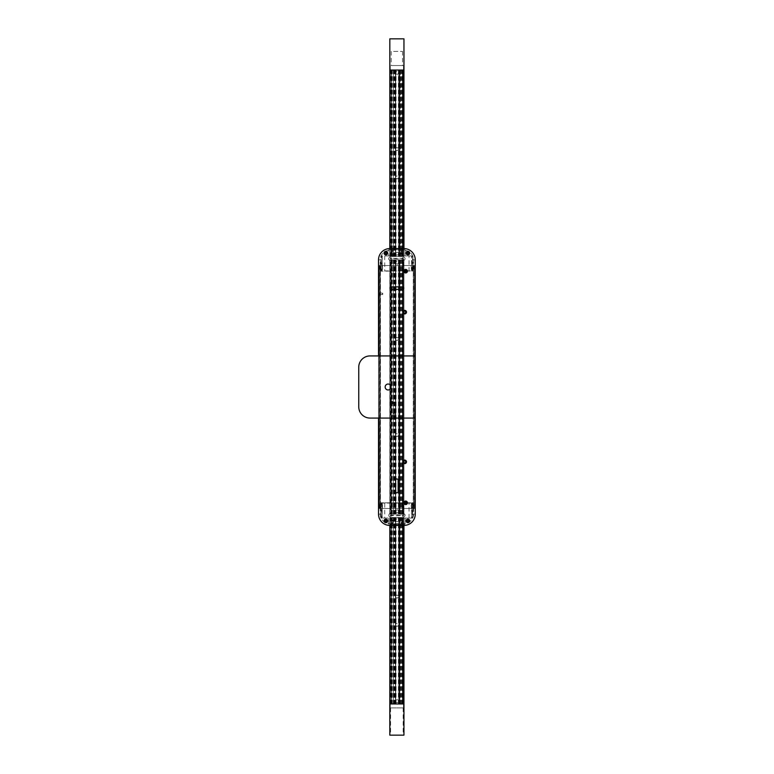 <?xml version="1.0" encoding="UTF-8"?>
<svg xmlns="http://www.w3.org/2000/svg" width="774" height="774" viewBox="0 0 774 774"><rect width="100%" height="100%" fill="white"/><g stroke="black" fill="none" stroke-linecap="round" stroke-linejoin="round"><path stroke-width="0.58" stroke-dasharray="3.87 2.9" d="M395.766 514.12L398.803 514.12L395.766 514.12L395.766 510.811A1.413 1.403 -90 0 0 397.091 512.707A1.413 1.403 -90 0 0 398.407 510.811A1.413 1.403 -90 0 0 395.766 510.811L395.766 434.543A1.413 1.403 -90 0 0 397.091 436.43A1.413 1.403 -90 0 0 398.407 434.543A1.413 1.403 -90 0 0 395.766 434.543L395.766 339.457A1.413 1.403 -90 0 0 398.494 338.973A1.413 1.403 -90 0 0 395.766 338.499A1.413 1.403 -90 0 0 395.766 339.457L395.766 263.189A1.413 1.403 -90 0 0 398.494 262.705A1.413 1.403 -90 0 0 395.766 262.222A1.413 1.403 -90 0 0 395.766 263.189L395.669 259.88L398.803 259.88L395.766 259.88M395.63 338.973A1.413 1.403 -90 0 0 397.033 340.386A1.413 1.403 -90 0 0 398.436 338.973A1.413 1.403 -90 0 0 397.033 337.57A1.413 1.403 -90 0 0 395.63 338.973M395.63 262.705A1.413 1.403 -90 0 0 397.033 264.118A1.413 1.403 -90 0 0 398.436 262.705A1.413 1.403 -90 0 0 397.033 261.293A1.413 1.403 -90 0 0 395.63 262.705M395.63 435.027A1.413 1.403 -90 0 0 397.033 436.43A1.413 1.403 -90 0 0 398.436 435.027A1.413 1.403 -90 0 0 397.033 433.614A1.413 1.403 -90 0 0 395.63 435.027M395.63 511.295A1.413 1.403 -90 0 0 397.033 512.707A1.413 1.403 -90 0 0 398.436 511.295A1.413 1.403 -90 0 0 397.033 509.882A1.413 1.403 -90 0 0 395.63 511.295M402.761 514.12L389.883 514.12L403.951 514.12L402.461 514.12L403.08 514.12L402.915 259.88L399.132 259.88L402.944 259.88L389.883 259.88L403.951 259.88L389.815 259.88L402.915 259.88L402.906 514.12L401.464 514.12L402.79 514.12L402.78 259.88M395.669 514.12L395.669 259.88L395.669 514.12M398.803 514.12L398.803 259.88L398.803 514.12M395.146 514.12L391.489 514.12L395.437 514.12L395.146 259.88L391.489 259.88L395.146 259.88M395.437 514.12L395.437 259.88L395.437 514.12M399.132 514.12L399.132 259.88L399.132 514.12M398.407 514.12L398.407 259.88M403.67 515.668L403.67 515.107L403.67 515.668L402.993 515.107L402.993 515.668L402.993 515.107L402.993 515.668L390.783 515.668L390.783 515.107L390.106 515.668M403.07 501.262L402.538 501.262L403.07 501.262M390.106 515.107L403.941 515.329L403.099 501.262M395.766 703.943L398.803 703.943L395.766 703.943L395.766 700.634A1.413 1.403 -90 0 0 397.091 702.531A1.413 1.403 -90 0 0 398.407 700.634A1.413 1.403 -90 0 0 395.766 700.634L395.766 624.366A1.413 1.403 -90 0 0 397.091 626.263A1.413 1.403 -90 0 0 398.407 624.366A1.413 1.403 -90 0 0 395.766 624.366L395.766 597.083A1.413 1.403 -90 0 0 398.494 596.599A1.413 1.403 -90 0 0 395.766 596.115A1.413 1.403 -90 0 0 395.766 597.083L395.766 520.815A1.413 1.403 -90 0 0 398.494 520.331A1.413 1.403 -90 0 0 395.766 519.847A1.413 1.403 -90 0 0 395.766 520.815L395.669 517.506L398.803 517.506L395.766 517.506M395.63 596.599A1.413 1.403 -90 0 0 397.033 598.012A1.413 1.403 -90 0 0 398.436 596.599A1.413 1.403 -90 0 0 397.033 595.187A1.413 1.403 -90 0 0 395.63 596.599M395.63 520.331A1.413 1.403 -90 0 0 397.033 521.744A1.413 1.403 -90 0 0 398.436 520.331A1.413 1.403 -90 0 0 397.033 518.919A1.413 1.403 -90 0 0 395.63 520.331M395.63 624.85A1.413 1.403 -90 0 0 397.033 626.263A1.413 1.403 -90 0 0 398.436 624.85A1.413 1.403 -90 0 0 397.033 623.438A1.413 1.403 -90 0 0 395.63 624.85M395.63 701.118A1.413 1.403 -90 0 0 397.033 702.531A1.413 1.403 -90 0 0 398.436 701.118A1.413 1.403 -90 0 0 397.033 699.706A1.413 1.403 -90 0 0 395.63 701.118M402.761 703.943L389.883 703.943L403.941 703.943L402.461 703.943L403.08 703.943L402.915 517.506L399.132 517.506L402.944 517.506L389.883 517.506L403.951 517.506L389.815 517.506L402.915 517.506L402.906 703.943L401.464 703.943L402.79 703.943L402.78 517.506M395.669 703.943L395.669 517.506L395.669 703.943M398.803 703.943L398.803 517.506L398.803 703.943M395.146 703.943L391.489 703.943L395.437 703.943L395.146 517.506L391.489 517.506L395.146 517.506M395.437 703.943L395.437 517.506L395.437 703.943M399.132 703.943L399.132 517.506L399.132 703.943M398.407 703.943L398.407 517.506M391.025 703.943L392.302 703.943L391.025 703.943L391.015 517.506L391.025 703.943M390.667 703.943L390.667 517.506M391.025 256.494L392.302 256.494L391.025 256.494L391.015 70.057L392.302 70.057L391.025 70.057L391.025 256.494M403.931 70.057L389.825 70.057L402.915 70.057L402.906 256.494L389.815 256.494L402.915 256.494L402.461 70.057L403.883 70.057M390.667 256.494L390.667 70.057M403.883 256.494L403.883 248.58L403.883 256.494M395.766 256.494L398.803 256.494L395.766 256.494L395.766 253.185A1.413 1.403 -90 0 0 397.091 255.081A1.413 1.403 -90 0 0 398.407 253.185A1.413 1.403 -90 0 0 395.766 253.185L395.766 176.917A1.413 1.403 -90 0 0 397.091 178.813A1.413 1.403 -90 0 0 398.407 176.917A1.413 1.403 -90 0 0 395.766 176.917L395.766 149.634A1.413 1.403 -90 0 0 398.494 149.15A1.413 1.403 -90 0 0 395.766 148.666A1.413 1.403 -90 0 0 395.766 149.634L395.766 73.366A1.413 1.403 -90 0 0 398.494 72.882A1.413 1.403 -90 0 0 395.766 72.398A1.413 1.403 -90 0 0 395.766 73.366L395.669 70.057L398.803 70.057L395.766 70.057M395.63 149.15A1.413 1.403 -90 0 0 397.033 150.562A1.413 1.403 -90 0 0 398.436 149.15A1.413 1.403 -90 0 0 397.033 147.737A1.413 1.403 -90 0 0 395.63 149.15M395.63 72.882A1.413 1.403 -90 0 0 397.033 74.294A1.413 1.403 -90 0 0 398.436 72.882A1.413 1.403 -90 0 0 397.033 71.469A1.413 1.403 -90 0 0 395.63 72.882M395.63 177.401A1.413 1.403 -90 0 0 397.033 178.813A1.413 1.403 -90 0 0 398.436 177.401A1.413 1.403 -90 0 0 397.033 175.988A1.413 1.403 -90 0 0 395.63 177.401M395.63 253.669A1.413 1.403 -90 0 0 397.033 255.081A1.413 1.403 -90 0 0 398.436 253.669A1.413 1.403 -90 0 0 397.033 252.256A1.413 1.403 -90 0 0 395.63 253.669M402.761 256.494L399.132 256.494L402.761 256.494L402.79 70.057L399.132 70.057L402.761 70.057L402.761 256.494L402.78 70.057M402.606 256.494L389.883 256.494L403.951 256.494L402.606 256.494L402.606 70.057L402.606 256.494M402.461 70.057L402.49 256.494L402.461 70.057M389.883 70.057L389.883 256.494L389.883 70.057M395.669 256.494L395.669 70.057L395.669 256.494M398.803 256.494L398.803 70.057L398.803 256.494M395.146 256.494L391.489 256.494L395.437 256.494L395.146 70.057L391.489 70.057L395.146 70.057M395.437 256.494L395.437 70.057L395.437 256.494M399.132 256.494L399.132 70.057L399.132 256.494M399.761 70.057L399.771 256.494L399.761 70.057M399.829 70.057L399.829 256.494L399.829 70.057M393.405 70.057L393.386 256.494M391.334 70.057L391.363 256.494L391.354 70.057M403.061 70.057L403.061 256.494L403.08 70.057M398.407 256.494L398.407 70.057M389.825 38.845L403.951 38.845M403.805 38.7L389.97 38.7M400.158 65.538L391.238 65.538L400.158 65.538M393.618 51.413L402.538 51.413L393.618 51.413M400.709 70.057L390.28 70.057L403.496 70.057L400.709 70.057L400.68 256.494M393.066 65.538L403.496 65.538L393.066 65.538M389.825 70.057L400.971 70.057M402.586 38.7L403.37 38.7L402.586 38.7M403.341 38.7L402.673 38.7L403.341 38.7M403.399 38.7L402.673 38.7L403.399 38.7M402.151 38.7L402.809 38.7L402.151 38.7M401.271 38.7L401.841 38.7L401.271 38.7M401.348 38.7L400.826 38.7L401.348 38.7M399.345 38.7L398.852 38.7L399.345 38.7M398.62 38.7L398.068 38.7L398.62 38.7M395.901 38.7L396.54 38.7L395.901 38.7M402.693 38.7L403.293 38.7L402.693 38.7M402.403 38.7L402.993 38.7L402.403 38.7M391.025 514.12L392.302 514.12L391.025 514.12L391.015 259.88L391.025 514.12M390.667 514.12L403.883 514.12L389.815 514.12L391.334 514.12L390.667 514.12L390.667 259.88M391.238 289.399A1.267 1.267 0 0 1 389.97 288.131A1.267 1.267 0 0 1 391.238 286.864L402.538 286.864A1.267 1.267 0 0 1 403.805 288.131A1.267 1.267 0 0 1 402.538 289.399L391.238 289.399M404.686 502.819A0.958 0.958 0 0 0 405.644 503.777A0.958 0.958 0 0 0 406.602 502.819A0.958 0.958 0 0 0 405.644 501.862A0.958 0.958 0 0 0 404.686 502.819L380.624 502.819L382.201 503.1L382.201 518.067L392.089 518.067L392.089 524.288L388.693 524.288L405.083 524.288L392.089 524.288M403.747 461.855A0.958 0.958 0 0 0 404.715 462.813A0.958 0.958 0 0 0 405.673 461.855A0.958 0.958 0 0 0 404.715 460.898A0.958 0.958 0 0 0 403.747 461.855M393.018 402.819A1.78 1.78 0 0 0 391.238 401.038A1.78 1.78 0 0 0 389.457 402.819A1.78 1.78 0 0 0 391.238 404.599A1.78 1.78 0 0 0 393.018 402.819M390.28 402.819A0.958 0.958 0 0 0 391.238 403.776A0.958 0.958 0 0 0 392.195 402.819A0.958 0.958 0 0 0 391.238 401.861A0.958 0.958 0 0 0 390.28 402.819M403.747 312.145A0.958 0.958 0 0 0 404.715 313.102A0.958 0.958 0 0 0 405.673 312.145A0.958 0.958 0 0 0 404.715 311.187A0.958 0.958 0 0 0 403.747 312.145M404.686 271.181A0.958 0.958 0 0 0 405.644 272.138A0.958 0.958 0 0 0 406.602 271.181A0.958 0.958 0 0 0 405.644 270.223A0.958 0.958 0 0 0 404.686 271.181L406.602 271.181M395.562 414.68A1.78 1.78 0 0 0 393.782 412.9A1.78 1.78 0 0 0 392.002 414.68A1.78 1.78 0 0 0 393.782 416.46A1.78 1.78 0 0 0 395.562 414.68M392.815 414.68A0.958 0.958 0 0 0 393.782 415.648A0.958 0.958 0 0 0 394.74 414.68A0.958 0.958 0 0 0 393.782 413.722A0.958 0.958 0 0 0 392.815 414.68A0.958 0.958 0 0 0 393.782 415.648A0.958 0.958 0 0 0 394.74 414.68A0.958 0.958 0 0 0 393.782 413.722A0.958 0.958 0 0 0 392.815 414.68M385.162 387A2.97 2.97 0 0 1 388.132 384.03A2.97 2.97 0 0 1 391.093 387A2.97 2.97 0 0 1 388.132 389.97A2.97 2.97 0 0 1 385.162 387A2.97 2.97 0 0 1 388.132 384.03A2.97 2.97 0 0 1 391.093 387A2.97 2.97 0 0 1 388.132 389.97A2.97 2.97 0 0 1 385.162 387A2.97 2.97 0 0 0 388.132 389.97A2.97 2.97 0 0 0 391.093 387A2.97 2.97 0 0 0 388.132 384.03A2.97 2.97 0 0 0 385.162 387M384.91 253.108A0.958 0.958 0 0 0 385.868 254.066A0.958 0.958 0 0 0 386.826 253.108A0.958 0.958 0 0 0 385.868 252.14A0.958 0.958 0 0 0 384.91 253.108M406.94 253.108A0.958 0.958 0 0 0 407.908 254.066A0.958 0.958 0 0 0 408.866 253.108A0.958 0.958 0 0 0 407.908 252.14A0.958 0.958 0 0 0 406.94 253.108M384.91 520.892A0.958 0.958 0 0 0 385.868 521.86A0.958 0.958 0 0 0 386.826 520.892A0.958 0.958 0 0 0 385.868 519.934A0.958 0.958 0 0 0 384.91 520.892M406.94 520.892A0.958 0.958 0 0 0 407.908 521.86A0.958 0.958 0 0 0 408.866 520.892A0.958 0.958 0 0 0 407.908 519.934A0.958 0.958 0 0 0 406.94 520.892M413.268 270.9L413.268 265.53L414.342 265.53L378.525 265.53L378.525 514.12A11.3 11.3 0 0 0 389.825 525.42A11.3 11.3 0 0 1 378.525 514.12A11.3 11.3 0 0 0 389.825 525.42L403.951 525.42A11.3 11.3 0 0 0 415.251 514.12A11.3 11.3 0 0 1 403.951 525.42A11.3 11.3 0 0 0 415.251 514.12L415.251 508.47L378.525 508.47L380.498 508.47L379.376 508.47L379.376 265.53L379.376 508.47L379.376 265.53L379.376 508.47L414.4 508.47L414.4 265.53L413.268 265.53L415.251 265.53L415.251 259.88A11.3 11.3 0 0 0 403.951 248.58L389.825 248.58A11.3 11.3 0 0 0 378.525 259.88A11.3 11.3 0 0 1 389.825 248.58L403.951 248.58A11.3 11.3 0 0 1 415.251 259.88L415.251 514.12A11.3 11.3 0 0 1 403.951 525.42L389.825 525.42A11.3 11.3 0 0 1 378.525 514.12L378.525 259.88A11.3 11.3 0 0 1 389.825 248.58A11.3 11.3 0 0 0 378.525 259.88L378.525 265.53L378.525 259.88L380.218 259.88A9.607 9.607 0 0 1 389.825 250.283L403.951 250.283A9.607 9.607 0 0 1 413.558 259.88L413.558 265.53L415.251 265.53L413.268 265.53L413.268 270.9L414.342 270.9L380.789 271.181L380.498 265.53L378.525 265.53L414.4 265.53L414.4 508.47L413.268 508.47L415.251 508.47L378.525 508.47L380.498 508.47L380.498 503.1L379.434 503.1L414.342 503.1L384.726 502.819M378.525 418.076L378.525 355.924M395.62 491.519L395.62 480.219A1.267 1.267 0 0 1 396.888 478.951A1.267 1.267 0 0 1 398.155 480.219L398.155 491.519A1.267 1.267 0 0 1 396.888 492.786A1.267 1.267 0 0 1 395.62 491.519M406.602 502.819L413.142 502.819L411.855 502.819L413.268 503.1L413.268 508.47L413.268 503.1M401.687 524.288L401.687 518.067L411.575 518.067L411.575 503.1L412.861 503.1L406.563 503.1M411.575 504.938L414.342 504.938L414.342 506.351L411.575 506.351L411.575 504.938L411.575 518.067L412.861 518.067L380.914 518.067L382.201 518.067L382.201 506.109M385.162 520.892A0.706 0.706 0 0 0 385.868 521.599A0.706 0.706 0 0 0 386.574 520.892A0.706 0.706 0 0 0 385.868 520.186A0.706 0.706 0 0 0 385.162 520.892M407.201 520.892A0.706 0.706 0 0 0 407.908 521.599A0.706 0.706 0 0 0 408.614 520.892A0.706 0.706 0 0 0 407.908 520.186A0.706 0.706 0 0 0 407.201 520.892M378.525 508.47L378.525 265.53L380.498 265.53L380.498 508.47L379.434 508.47L379.434 504.938L382.201 504.938M379.454 505.016L379.454 503.1L379.434 506.351L382.201 506.351M414.342 504.938L414.342 508.47L413.268 508.47L415.251 508.47L415.251 265.53L415.251 508.47M391.944 523.717L392.795 523.717L391.944 523.717L391.944 522.682L392.795 522.682L391.789 522.595L391.789 518.067L392.95 518.067L391.789 518.067M391.789 522.595L392.95 522.595L391.789 522.595M400.98 523.717L401.832 523.717L400.98 523.717L400.98 522.682L401.832 522.682L400.826 522.595L400.826 518.067L401.987 518.067L400.826 518.067M400.826 522.595L401.987 522.595L400.826 522.595M391.576 515.242A1.471 1.471 0 0 0 390.106 513.781A1.471 1.471 0 0 0 388.635 515.242A1.471 1.471 0 0 1 390.106 513.781A1.471 1.471 0 0 1 391.576 515.242A1.471 1.471 0 0 1 390.106 516.713A1.471 1.471 0 0 1 388.635 515.242A1.471 1.471 0 0 0 390.106 516.713A1.471 1.471 0 0 0 391.576 515.242M405.131 515.242A1.471 1.471 0 0 0 403.67 513.781A1.471 1.471 0 0 0 402.199 515.242A1.471 1.471 0 0 1 403.67 513.781A1.471 1.471 0 0 1 405.131 515.242A1.471 1.471 0 0 1 403.67 516.713A1.471 1.471 0 0 1 402.199 515.242A1.471 1.471 0 0 0 403.67 516.713A1.471 1.471 0 0 0 405.131 515.242M405.083 518.067L405.083 524.288L405.083 518.067M388.693 524.288L388.693 518.067L388.693 524.288M401.687 518.067L392.089 518.067M380.498 270.9L380.498 503.1M379.434 506.351L379.434 508.47L414.322 508.47L414.322 506.264M404.725 503.1L384.726 503.1L384.726 518.067M382.201 505.18L382.201 503.1M411.575 503.1L411.575 505.18M392.089 249.712L405.083 249.712L388.693 249.712L388.693 255.933L388.693 249.712L392.089 249.712L392.089 255.933L382.201 255.933L382.201 270.9L380.914 270.9L404.725 270.9M382.201 269.062L379.434 269.062L379.434 267.649L382.201 267.649L382.201 269.062L382.201 255.933L380.914 255.933L412.861 255.933L401.687 255.933L401.687 249.712M406.563 270.9L412.861 270.9L411.575 270.9L411.575 255.933L411.575 267.891M408.614 253.108A0.706 0.706 0 0 0 407.908 252.401A0.706 0.706 0 0 0 407.201 253.108A0.706 0.706 0 0 0 407.908 253.814A0.706 0.706 0 0 0 408.614 253.108M386.574 253.108A0.706 0.706 0 0 0 385.868 252.401A0.706 0.706 0 0 0 385.162 253.108A0.706 0.706 0 0 0 385.868 253.814A0.706 0.706 0 0 0 386.574 253.108M414.322 268.984L414.322 265.53L414.342 269.062L411.575 269.062M379.434 269.062L379.454 267.736M401.832 250.283L400.98 250.283L401.832 250.283L401.832 251.318L400.98 251.318L401.987 251.405L401.987 255.933L400.826 255.933L401.987 255.933M401.987 251.405L400.826 251.405L401.987 251.405M392.795 250.283L391.944 250.283L392.795 250.283L392.795 251.318L391.944 251.318L392.95 251.405L392.95 255.933L391.789 255.933L392.95 255.933M392.95 251.405L391.789 251.405L392.95 251.405M402.199 258.758A1.471 1.471 0 0 0 403.67 260.219A1.471 1.471 0 0 0 405.131 258.758A1.471 1.471 0 0 1 403.67 260.219A1.471 1.471 0 0 1 402.199 258.758A1.471 1.471 0 0 1 403.67 257.287A1.471 1.471 0 0 1 405.131 258.758A1.471 1.471 0 0 0 403.67 257.287A1.471 1.471 0 0 0 402.199 258.758M388.635 258.758A1.471 1.471 0 0 0 390.106 260.219A1.471 1.471 0 0 0 391.576 258.758A1.471 1.471 0 0 1 390.106 260.219A1.471 1.471 0 0 1 388.635 258.758A1.471 1.471 0 0 1 390.106 257.287A1.471 1.471 0 0 1 391.576 258.758A1.471 1.471 0 0 0 390.106 257.287A1.471 1.471 0 0 0 388.635 258.758M405.083 249.712L405.083 255.933L405.083 249.712M392.089 255.933L401.687 255.933M411.575 268.82L411.575 270.9M382.201 270.9L382.201 268.82M382.482 293.781L382.482 294.633L382.482 293.781M382.762 293.781L382.762 294.343L382.762 293.781M379.937 293.781L379.937 295.049L379.937 293.781M379.376 293.781L379.376 292.514L379.376 293.781M380.498 293.781L380.498 292.93L380.498 293.781M379.376 265.53L379.26 508.47L379.376 265.53M415.251 265.53L413.558 265.53L413.558 514.12A9.607 9.607 0 0 1 403.951 523.717L389.825 523.717A9.607 9.607 0 0 1 380.218 514.12L380.218 265.53L413.558 265.53L380.218 265.53L380.218 259.88M413.268 265.53L413.268 508.47L413.268 265.53M402.538 272.738L403.099 272.738L402.538 272.738L403.389 258.555L390.106 258.893L390.106 258.332L390.783 258.893L390.783 258.332L390.783 258.893L390.783 258.332L402.993 258.332L402.993 258.893L403.67 258.332M390.106 258.332L390.106 258.893M390.251 402.819A0.987 0.987 0 0 0 391.238 403.805A0.987 0.987 0 0 0 392.224 402.819A0.987 0.987 0 0 0 391.238 401.832A0.987 0.987 0 0 0 390.251 402.819M415.251 356.495A0.561 0.561 0 0 0 414.68 355.924L370.049 355.924A11.3 11.3 0 0 0 358.749 367.224L358.749 406.776A11.3 11.3 0 0 0 370.049 418.076L414.68 418.076A0.561 0.561 0 0 0 415.251 417.505L415.251 356.495M392.224 707.9L403.177 707.9L392.224 707.9M392.224 735.3L403.177 735.3L392.224 735.3M391.992 703.943L403.486 703.943L391.992 703.943M401.764 707.9L390.27 707.9L401.764 707.9M403.941 735.155L389.815 735.155M389.961 735.3L403.796 735.3M402.132 259.88L402.132 514.12M402.606 514.12L402.606 259.88L402.606 514.12M402.49 514.12L402.49 259.88L402.461 514.12M390.028 514.12L390.028 259.88L390.028 514.12M389.883 514.12L389.883 259.88L389.883 514.12M390.938 514.12L390.928 259.88M400.68 514.12L400.68 259.88M401.812 514.12L401.812 259.88M400.613 514.12L400.613 259.88M400.487 514.12L400.487 259.88M399.868 514.12L399.868 259.88M399.771 514.12L399.771 259.88L399.761 514.12M399.829 514.12L399.829 259.88L399.829 514.12M399.732 514.12L399.732 259.88M394.334 514.12L394.334 259.88M394.208 514.12L394.208 259.88M394.15 514.12L394.15 259.88M394.024 514.12L394.024 259.88M393.405 514.12L393.386 259.88M393.298 514.12L393.298 259.88L393.298 514.12M392.273 514.12L392.273 259.88M392.147 514.12L392.147 259.88M391.102 514.12L391.102 259.88M390.986 514.12L390.986 259.88M391.334 514.12L391.354 259.88L391.334 514.12M391.16 514.12L391.16 259.88L391.151 514.12M403.931 514.12L403.931 259.88L403.951 514.12M403.738 514.12L403.738 259.88L403.738 514.12M403.061 514.12L403.061 259.88L403.08 514.12M402.964 514.12L402.964 259.88L402.944 514.12M401.909 514.12L401.909 259.88M395.94 514.12L395.94 259.88M396.065 514.12L396.065 259.88M398.707 514.12L398.707 259.88M398.533 514.12L398.533 259.88M399.49 259.88L399.49 514.12M400.332 259.88L400.332 514.12M400.468 259.88L400.468 514.12M400.013 259.88L400.013 514.12M399.423 259.88L399.423 514.12M392.089 259.88L392.089 514.12M391.547 259.88L391.547 514.12M393.743 259.88L393.743 514.12M393.869 259.88L393.869 514.12M394.711 259.88L394.711 514.12M394.914 259.88L394.914 514.12M402.132 517.506L402.132 703.943M402.606 703.943L402.606 517.506L402.606 703.943M402.49 703.943L402.49 517.506L402.461 703.943M390.028 703.943L390.028 517.506L390.028 703.943M389.883 703.943L389.883 517.506L389.883 703.943M390.938 703.943L390.928 517.506M400.68 703.943L400.68 517.506M401.812 703.943L401.812 517.506M400.613 703.943L400.613 517.506M400.487 703.943L400.487 517.506M399.868 703.943L399.868 517.506M399.771 703.943L399.771 517.506L399.761 703.943M399.829 703.943L399.829 517.506L399.829 703.943M399.732 703.943L399.732 517.506M394.334 703.943L394.334 517.506M394.208 703.943L394.208 517.506M394.15 703.943L394.15 517.506M394.024 703.943L394.024 517.506M393.405 703.943L393.386 517.506M393.298 703.943L393.298 517.506L393.298 703.943M392.273 703.943L392.273 517.506M392.147 703.943L392.147 517.506M391.102 703.943L391.102 517.506M390.986 703.943L390.986 517.506M391.334 703.943L391.354 517.506L391.334 703.943M391.16 703.943L391.16 517.506L391.151 703.943M403.931 525.42L403.951 523.717M403.738 703.943L403.738 517.506L403.738 703.943M403.061 703.943L403.061 517.506L403.08 703.943M402.964 703.943L402.964 517.506L402.944 703.943M401.909 703.943L401.909 517.506M395.94 703.943L395.94 517.506M396.065 703.943L396.065 517.506M398.707 703.943L398.707 517.506M398.533 703.943L398.533 517.506M399.49 517.506L399.49 703.943M400.332 517.506L400.332 703.943M400.468 517.506L400.468 703.943M400.013 517.506L400.013 703.943M399.423 517.506L399.423 703.943M392.089 517.506L392.089 703.943M391.547 517.506L391.547 703.943M393.743 517.506L393.743 703.943M393.869 517.506L393.869 703.943M394.711 517.506L394.711 703.943M394.914 517.506L394.914 703.943M391.199 703.943L391.199 517.506M402.219 703.943L402.219 517.506M401.619 703.943L401.619 517.506M389.835 703.943L389.835 517.506M391.325 703.943L391.325 517.506M391.789 517.506L391.789 703.943M391.934 703.943L391.934 517.506M392.224 703.943L392.224 517.506M402.045 517.506L402.045 703.943M402.199 703.943L402.199 517.506M403.883 525.42L403.883 517.506L403.883 525.42M391.199 256.494L391.199 70.057M402.219 256.494L402.219 70.057M401.619 256.494L401.619 70.057M389.835 256.494L389.835 70.057M390.028 256.494L390.028 70.057L390.028 256.494M391.151 256.494L391.151 70.057L391.16 256.494M391.325 256.494L391.325 70.057M391.789 70.057L391.789 256.494M391.934 256.494L391.934 70.057M392.224 256.494L392.224 70.057M402.045 70.057L402.045 256.494M402.199 256.494L402.199 70.057M403.738 256.494L403.738 70.057L403.738 256.494M402.132 70.057L402.132 256.494M390.938 256.494L390.928 70.057M401.812 256.494L401.812 70.057M400.613 256.494L400.613 70.057M400.487 256.494L400.487 70.057M399.868 256.494L399.868 70.057M399.732 256.494L399.732 70.057M394.334 256.494L394.334 70.057M394.208 256.494L394.208 70.057M394.15 256.494L394.15 70.057M394.024 256.494L394.024 70.057M393.298 256.494L393.298 70.057L393.298 256.494M392.273 256.494L392.273 70.057M392.147 256.494L392.147 70.057M391.102 256.494L391.102 70.057M390.986 256.494L390.986 70.057M413.558 259.88L415.251 259.88A11.3 11.3 0 0 0 403.951 248.58L403.951 250.283M402.964 256.494L402.964 70.057L402.944 256.494M401.909 256.494L401.909 70.057M395.94 256.494L395.94 70.057M396.065 256.494L396.065 70.057M398.707 256.494L398.707 70.057M398.533 256.494L398.533 70.057M399.49 70.057L399.49 256.494M400.332 70.057L400.332 256.494M400.468 70.057L400.468 256.494M400.013 70.057L400.013 256.494M399.423 70.057L399.423 256.494M392.089 70.057L392.089 256.494M391.547 70.057L391.547 256.494M393.743 70.057L393.743 256.494M393.869 70.057L393.869 256.494M394.711 70.057L394.711 256.494M394.914 70.057L394.914 256.494M391.199 514.12L391.199 259.88M402.219 514.12L402.219 259.88M401.619 514.12L401.619 259.88M389.835 514.12L389.835 259.88M391.325 514.12L391.325 259.88M391.789 259.88L391.789 514.12M391.934 514.12L391.934 259.88M392.224 514.12L392.224 259.88M402.045 259.88L402.045 514.12M402.199 514.12L402.199 259.88M403.883 514.12L403.883 259.88L403.883 514.12M379.608 508.47L379.879 502.819M412.861 518.067L413.142 502.819L412.842 518.067M412.919 502.819L412.658 518.067M380.653 502.819L380.934 518.067M381.118 518.067L380.847 502.819M414.167 508.47L413.897 502.819M378.525 514.12L380.218 514.12M389.815 517.506L389.825 523.717M415.251 514.12L413.558 514.12M413.451 508.47L413.181 502.819M412.987 508.47L412.987 503.1L412.416 503.1L412.416 518.067M411.304 508.47L411.304 502.819M382.472 508.47L382.472 502.819M380.789 508.47L381.069 502.819M380.324 508.47L380.324 503.1L380.914 503.1L380.914 518.067M409.049 518.067L409.049 502.819M381.727 502.819L381.988 518.067M381.359 518.067L381.079 502.819M411.778 518.067L412.049 502.819M414.167 265.53L413.897 271.181M380.653 271.181L380.934 255.933M380.847 271.181L381.118 255.933M412.861 255.933L413.142 271.181L412.842 255.933M412.658 255.933L412.919 271.181M379.608 265.53L379.879 271.181M389.815 256.494L389.825 250.283M380.324 265.53L380.324 270.9L380.914 270.9L380.914 255.933M380.789 265.53L381.069 271.181M382.472 265.53L382.472 271.181M411.304 265.53L411.304 271.181M412.987 265.53L412.987 270.9L412.416 270.9L412.416 255.933M413.451 265.53L413.181 271.181M384.726 255.933L384.726 271.181M409.049 271.181L409.049 255.933M412.049 271.181L411.778 255.933M381.079 271.181L381.359 255.933M381.988 255.933L381.727 271.181M380.382 265.53L380.382 508.47M379.492 265.53L379.492 508.47M380.218 265.53L380.218 508.47M414.284 265.53L414.284 508.47M413.384 265.53L413.384 508.47M413.558 265.53L413.558 508.47M391.489 259.88L391.489 514.12M403.67 515.107L402.538 501.262M391.489 517.506L391.489 703.943M401.464 703.943L401.464 517.506M392.302 703.943L392.302 517.506M401.464 256.494L401.464 70.057M392.302 256.494L392.302 70.057M391.489 70.057L391.489 256.494M391.238 51.413L391.238 65.538M402.538 51.413L402.538 65.538M390.28 65.538L390.28 70.057M403.496 65.538L403.496 70.057M401.464 514.12L401.464 259.88M392.302 514.12L392.302 259.88M389.815 514.12L389.815 259.88M392.795 523.717L392.95 518.067M401.832 523.717L401.987 518.067M414.342 267.649L411.575 267.649M400.98 250.283L400.826 255.933M391.944 250.283L391.789 255.933M382.762 293.22L380.498 292.93M382.762 294.343L380.498 294.633M379.376 295.049L379.937 295.049M379.376 292.514L379.937 292.514M379.937 294.43L380.498 294.43M379.937 293.133L380.498 293.133M379.26 508.47L379.26 265.53L379.26 508.47M403.099 272.738L403.67 258.893M390.58 707.9L390.58 735.3M403.177 707.9L403.177 735.3M403.486 707.9L403.486 703.943M390.27 707.9L390.27 703.943"/><path stroke-width="1.16" d="M403.883 703.943L403.883 525.42L403.883 703.943L389.815 703.943L403.951 703.943L403.931 525.42L389.825 525.42A11.3 11.3 0 0 1 378.525 514.12L378.525 418.076M403.883 70.057L403.883 248.58L403.883 70.057L389.815 70.057L389.815 248.58L403.951 248.58A11.3 11.3 0 0 1 415.251 259.88L415.251 514.12A11.3 11.3 0 0 1 403.951 525.42L389.825 525.42L389.815 703.943L389.815 735.155L403.941 735.155L389.815 735.155M378.525 355.924L378.525 259.88A11.3 11.3 0 0 1 389.825 248.58L403.951 248.58L403.931 70.057L400.971 70.057M389.825 38.845L403.951 38.845L389.825 38.845L389.825 70.057M391.238 289.399A1.267 1.267 0 0 1 389.97 288.131A1.267 1.267 0 0 1 391.238 286.864L402.538 286.864A1.267 1.267 0 0 1 403.805 288.131A1.267 1.267 0 0 1 402.538 289.399L391.238 289.399M407.424 502.819A1.78 1.78 0 0 0 405.644 501.039A1.78 1.78 0 0 0 403.864 502.819A1.78 1.78 0 0 0 405.644 504.6A1.78 1.78 0 0 0 407.424 502.819M404.686 502.819A0.958 0.958 0 0 0 405.644 503.777A0.958 0.958 0 0 0 406.602 502.819A0.958 0.958 0 0 0 405.644 501.862A0.958 0.958 0 0 0 404.686 502.819L406.602 502.819M406.495 461.855A1.78 1.78 0 0 0 404.715 460.075A1.78 1.78 0 0 0 402.935 461.855A1.78 1.78 0 0 0 404.715 463.636A1.78 1.78 0 0 0 406.495 461.855M403.747 461.855A0.958 0.958 0 0 0 404.715 462.813A0.958 0.958 0 0 0 405.673 461.855A0.958 0.958 0 0 0 404.715 460.898A0.958 0.958 0 0 0 403.747 461.855M390.28 402.819A0.958 0.958 0 0 0 391.238 403.776A0.958 0.958 0 0 0 392.195 402.819A0.958 0.958 0 0 0 391.238 401.861A0.958 0.958 0 0 0 390.28 402.819M406.495 312.145A1.78 1.78 0 0 0 404.715 310.364A1.78 1.78 0 0 0 402.935 312.145A1.78 1.78 0 0 0 404.715 313.925A1.78 1.78 0 0 0 406.495 312.145M403.747 312.145A0.958 0.958 0 0 0 404.715 313.102A0.958 0.958 0 0 0 405.673 312.145A0.958 0.958 0 0 0 404.715 311.187A0.958 0.958 0 0 0 403.747 312.145M407.424 271.181A1.78 1.78 0 0 0 405.644 269.4A1.78 1.78 0 0 0 403.864 271.181A1.78 1.78 0 0 0 405.644 272.961A1.78 1.78 0 0 0 407.424 271.181M404.686 271.181A0.958 0.958 0 0 0 405.644 272.138A0.958 0.958 0 0 0 406.602 271.181A0.958 0.958 0 0 0 405.644 270.223A0.958 0.958 0 0 0 404.686 271.181L406.602 271.181M387.648 253.108A1.78 1.78 0 0 0 385.868 251.327A1.78 1.78 0 0 0 384.088 253.108A1.78 1.78 0 0 0 385.868 254.888A1.78 1.78 0 0 0 387.648 253.108M384.91 253.108A0.958 0.958 0 0 0 385.868 254.066A0.958 0.958 0 0 0 386.826 253.108A0.958 0.958 0 0 0 385.868 252.14A0.958 0.958 0 0 0 384.91 253.108M409.688 253.108A1.78 1.78 0 0 0 407.908 251.327A1.78 1.78 0 0 0 406.127 253.108A1.78 1.78 0 0 0 407.908 254.888A1.78 1.78 0 0 0 409.688 253.108M406.94 253.108A0.958 0.958 0 0 0 407.908 254.066A0.958 0.958 0 0 0 408.866 253.108A0.958 0.958 0 0 0 407.908 252.14A0.958 0.958 0 0 0 406.94 253.108M387.648 520.892A1.78 1.78 0 0 0 385.868 519.112A1.78 1.78 0 0 0 384.088 520.892A1.78 1.78 0 0 0 385.868 522.673A1.78 1.78 0 0 0 387.648 520.892M384.91 520.892A0.958 0.958 0 0 0 385.868 521.86A0.958 0.958 0 0 0 386.826 520.892A0.958 0.958 0 0 0 385.868 519.934A0.958 0.958 0 0 0 384.91 520.892M409.688 520.892A1.78 1.78 0 0 0 407.908 519.112A1.78 1.78 0 0 0 406.127 520.892A1.78 1.78 0 0 0 407.908 522.673A1.78 1.78 0 0 0 409.688 520.892M406.94 520.892A0.958 0.958 0 0 0 407.908 521.86A0.958 0.958 0 0 0 408.866 520.892A0.958 0.958 0 0 0 407.908 519.934A0.958 0.958 0 0 0 406.94 520.892M398.155 491.519A1.267 1.267 0 0 1 396.888 492.786A1.267 1.267 0 0 1 395.62 491.519L395.62 480.219A1.267 1.267 0 0 1 396.888 478.951A1.267 1.267 0 0 1 398.155 480.219L398.155 491.519M386.574 520.892A0.706 0.706 0 0 0 385.868 520.186A0.706 0.706 0 0 0 385.162 520.892A0.706 0.706 0 0 0 385.868 521.599A0.706 0.706 0 0 0 386.574 520.892M408.614 520.892A0.706 0.706 0 0 0 407.908 520.186A0.706 0.706 0 0 0 407.201 520.892A0.706 0.706 0 0 0 407.908 521.599A0.706 0.706 0 0 0 408.614 520.892M378.525 514.12L378.525 508.47M415.251 508.47L415.251 514.12M406.563 503.1L404.725 503.1M407.201 253.108A0.706 0.706 0 0 0 407.908 253.814A0.706 0.706 0 0 0 408.614 253.108A0.706 0.706 0 0 0 407.908 252.401A0.706 0.706 0 0 0 407.201 253.108M385.162 253.108A0.706 0.706 0 0 0 385.868 253.814A0.706 0.706 0 0 0 386.574 253.108A0.706 0.706 0 0 0 385.868 252.401A0.706 0.706 0 0 0 385.162 253.108M415.251 265.53L415.251 259.88A11.3 11.3 0 0 0 403.951 248.58L403.951 38.845M404.725 270.9L406.563 270.9M392.224 402.819A0.987 0.987 0 0 0 391.238 401.832A0.987 0.987 0 0 0 390.251 402.819A0.987 0.987 0 0 0 391.238 403.805A0.987 0.987 0 0 0 392.224 402.819M391.093 387A2.97 2.97 0 0 0 388.132 384.03A2.97 2.97 0 0 0 385.162 387A2.97 2.97 0 0 0 388.132 389.97A2.97 2.97 0 0 0 391.093 387M415.251 356.495A0.561 0.561 0 0 0 414.68 355.924L370.049 355.924A11.3 11.3 0 0 0 358.749 367.224L358.749 406.776A11.3 11.3 0 0 0 370.049 418.076L414.68 418.076A0.561 0.561 0 0 0 415.251 417.505L415.251 356.495M403.941 735.155L403.951 525.42"/></g></svg>
